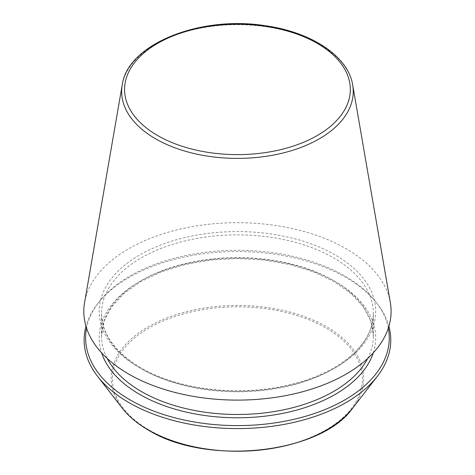 <?xml version="1.0" encoding="UTF-8"?>
<svg xmlns="http://www.w3.org/2000/svg" width="475" height="475" viewBox="0 0 475 475"><rect width="100%" height="100%" fill="white"/><g stroke="black" fill="none" stroke-linecap="round" stroke-linejoin="round"><path stroke-width="0.36" stroke-dasharray="2.38 1.78" d="M390.331 302.593A153.645 88.706 0 0 0 237.447 222.704A153.645 88.706 0 0 0 84.568 302.593M388.906 326.301A153.324 88.522 0 0 0 377.417 303.923A153.324 88.522 0 0 0 237.447 251.542A153.324 88.522 0 0 0 97.482 303.923A153.324 88.522 0 0 0 85.987 326.301M388.324 328.154A151.828 87.655 0 0 0 376.046 302.159A151.828 87.655 0 0 0 237.447 250.283A151.828 87.655 0 0 0 98.847 302.159A151.828 87.655 0 0 0 86.569 328.154M352.67 84.888A115.799 66.856 0 0 0 237.447 24.682A115.799 66.856 0 0 0 122.223 84.888M149.079 429.976A124.972 72.153 0 0 0 358.162 397.628A124.972 72.153 0 0 0 205.105 309.261A124.972 72.153 0 0 0 149.079 429.976M352.699 408.108A126.249 72.889 0 0 0 237.447 305.461A126.249 72.889 0 0 0 122.2 408.108M139.674 367.858A138.278 79.836 0 0 0 371.017 332.067A138.278 79.836 0 0 0 201.661 234.294A138.278 79.836 0 0 0 139.674 367.858M141.342 368.82A135.915 78.47 0 0 0 289.459 385.831A135.915 78.47 0 0 0 373.362 313.334A135.915 78.47 0 0 0 237.447 234.864A135.915 78.47 0 0 0 101.531 313.334A135.915 78.47 0 0 0 141.342 368.82M367.674 358.477A135.915 78.47 0 0 0 373.362 336.015A135.915 78.47 0 0 0 237.447 257.545A135.915 78.47 0 0 0 101.531 336.015A135.915 78.47 0 0 0 107.219 358.477M373.297 352.842A138.278 79.836 0 0 0 237.447 258.109A138.278 79.836 0 0 0 101.603 352.842M98.847 302.159L97.482 303.923M376.046 302.159L377.417 303.923M140.855 367.739C115.033 352.266 101.923 334.133 101.531 313.334L101.531 336.015L104.078 321.171L111.667 306.773L124.106 293.372L140.968 281.544L161.595 271.795L185.179 264.533L210.793 260.057L237.441 258.543L264.094 260.057L289.708 264.527L313.292 271.789L333.925 281.538L350.787 293.372L363.233 306.773L370.821 321.165L373.362 336.015L373.362 313.334C373.118 331.942 362.36 348.62 341.074 363.357C321.539 376.307 297.202 384.786 268.066 388.805C223.054 395.004 173.108 386.692 140.855 367.739"/><path stroke-width="0.71" d="M122.223 84.888L84.568 302.593A153.645 88.706 0 0 0 128.808 374.128A153.645 88.706 0 0 0 303.234 391.566A153.645 88.706 0 0 0 390.331 302.593L352.67 84.888C348.234 56.377 311.671 32.217 265.715 25.792C200.486 15.093 127.49 44.068 122.223 84.888A115.799 66.856 0 0 0 155.568 138.807A115.799 66.856 0 0 0 287.031 151.952A115.799 66.856 0 0 0 352.67 84.888M85.987 326.301A153.324 88.522 0 0 0 97.482 376.2A153.324 88.522 0 0 0 129.028 402.657A153.324 88.522 0 0 0 377.417 376.2A153.324 88.522 0 0 0 388.906 326.301M86.569 328.154A151.828 87.655 0 0 0 130.091 399.926A151.828 87.655 0 0 0 303.299 416.925A151.828 87.655 0 0 0 388.324 328.154M157.635 135.535A112.872 65.164 0 0 0 346.471 106.323A112.872 65.164 0 0 0 208.234 26.511A112.872 65.164 0 0 0 157.635 135.535M148.176 429.893A126.249 72.889 0 0 0 352.699 408.108C320.762 454.005 206.186 466.123 148.343 430.047C137.346 423.682 128.63 416.367 122.2 408.108A126.249 72.889 0 0 0 148.176 429.893M107.219 358.477A135.915 78.47 0 0 0 141.342 391.501A135.915 78.47 0 0 0 367.674 358.477M101.603 352.842A138.278 79.836 0 0 0 139.674 394.392A138.278 79.836 0 0 0 278.16 414.236A138.278 79.836 0 0 0 373.297 352.842M352.699 408.108L377.417 376.2M122.2 408.108L97.482 376.2"/></g></svg>
